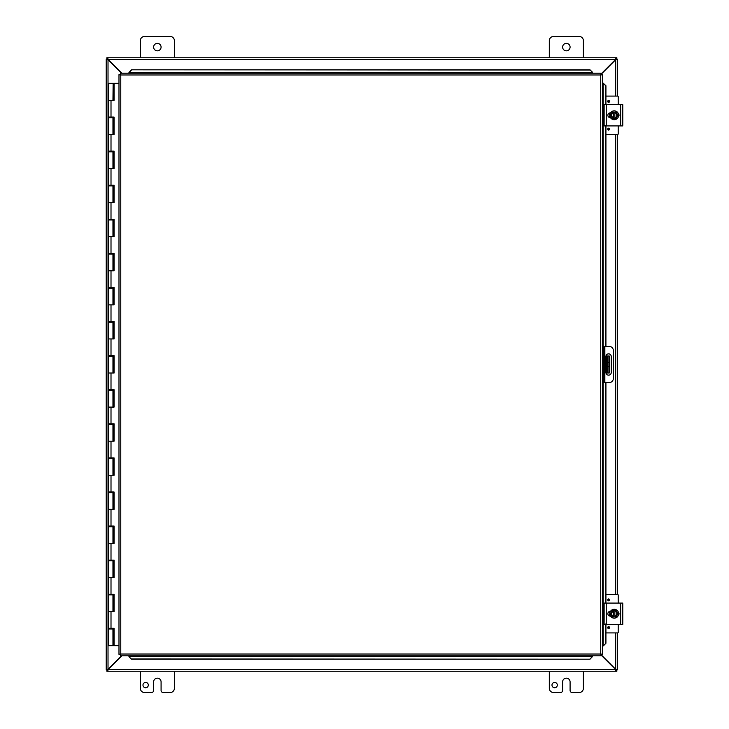 <?xml version="1.0" encoding="UTF-8"?>
<svg xmlns="http://www.w3.org/2000/svg" width="729" height="729" viewBox="0 0 729 729"><rect width="100%" height="100%" fill="white"/><g stroke="black" fill="none" stroke-linecap="round" stroke-linejoin="round"><path stroke-width="1.09" d="M557.311 685.087A2.67 2.67 0 0 1 553.311 687.392A2.67 2.67 0 0 1 553.311 682.772A2.67 2.67 0 0 1 557.311 685.087M583.391 671.245L583.391 688.285A4.265 4.265 0 0 1 579.136 692.55L572.21 692.55A2.132 2.132 0 0 1 570.087 690.418L570.087 681.897A3.736 3.736 0 0 0 566.351 678.17A3.736 3.736 0 0 0 562.615 681.897L562.615 690.418A2.132 2.132 0 0 1 560.492 692.55L553.566 692.55A4.265 4.265 0 0 1 549.311 688.285L549.311 671.245M140.314 57.755L140.314 40.715A4.265 4.265 0 0 1 144.57 36.45L170.13 36.45A4.265 4.265 0 0 1 174.395 40.715L174.395 57.755M161.082 47.103A3.736 3.736 0 0 1 155.487 50.337A3.736 3.736 0 0 1 155.487 43.868A3.736 3.736 0 0 1 161.082 47.103M148.315 685.087A2.67 2.67 0 0 1 144.315 687.392A2.67 2.67 0 0 1 144.315 682.772A2.67 2.67 0 0 1 148.315 685.087M174.395 671.245L174.395 688.285A4.265 4.265 0 0 1 170.13 692.55L163.214 692.55A2.132 2.132 0 0 1 161.082 690.418L161.082 681.897A3.736 3.736 0 0 0 157.355 678.17A3.736 3.736 0 0 0 153.619 681.897L153.619 690.418A2.132 2.132 0 0 1 151.495 692.55L144.57 692.55A4.265 4.265 0 0 1 140.314 688.285L140.314 671.245M607.959 373.02L609.216 373.02L609.216 366.632L607.959 366.632L607.959 373.02L605.981 373.02M607.959 355.98L607.959 362.368L609.216 362.368L609.216 355.98L605.981 355.98M609.216 362.368L609.216 366.632M607.959 362.368L607.959 366.632M549.311 57.755L549.311 40.715A4.265 4.265 0 0 1 553.566 36.45L579.136 36.45A4.265 4.265 0 0 1 583.391 40.715L583.391 57.755M570.087 47.103A3.736 3.736 0 0 1 564.483 50.337A3.736 3.736 0 0 1 564.483 43.868A3.736 3.736 0 0 1 570.087 47.103M121.488 655.808L108.02 669.268L106.224 669.796L106.224 59.204L108.02 59.732L121.488 73.192M121.861 73.192L108.211 59.541L107.682 57.755L616.023 57.755L615.495 59.541L601.088 73.957M601.088 74.331L615.686 59.732L617.472 59.204L617.472 96.091L617.472 59.751M601.088 655.043L615.495 669.459L616.023 671.245L107.682 671.245L108.211 669.459L121.861 655.808M107.682 59.013L106.862 59.013L106.862 57.755L107.682 57.755L108.211 59.541A1.194 1.194 0 0 1 108.029 59.742L106.224 59.204L107.491 59.204M107.491 669.796L106.224 669.796L108.02 669.268A1.194 1.194 0 0 1 108.22 669.45L107.682 671.245L106.862 671.245L106.862 669.987L107.682 669.987M617.472 669.249L617.472 632.909L617.472 669.796L615.686 669.268L601.088 654.669M616.023 669.987L616.843 669.987L616.843 671.245L616.023 671.245L615.495 669.459A1.194 1.194 0 0 1 615.677 669.258L617.472 669.796L616.215 669.796M616.215 59.204L617.472 59.204L615.686 59.732A1.194 1.194 0 0 1 615.486 59.55L616.023 57.755L616.843 57.755L616.843 59.013L616.023 59.013M617.472 134.437L617.472 594.563L617.472 134.437M106.224 59.751L106.224 669.249M108.229 671.245L615.476 671.245M615.476 57.755L108.229 57.755M602.537 382.607L603.794 382.607L603.794 378.342L602.537 378.342M603.794 382.607L609.125 382.607A4.265 4.265 0 0 0 613.381 378.342L613.381 350.658A4.265 4.265 0 0 0 609.125 346.393L602.537 346.393L603.794 346.393L603.794 378.342M611.257 356.517L611.257 372.483A2.661 2.661 0 0 1 608.597 375.143A2.661 2.661 0 0 1 605.927 372.483L605.927 356.517A2.661 2.661 0 0 1 608.597 353.857A2.661 2.661 0 0 1 611.257 356.517M128.951 656.674L131.512 659.189L128.951 656.674M128.951 656.455L128.951 655.808M131.512 658.97L590.007 659.189L592.568 656.455L590.007 658.97M592.568 656.455L592.568 655.808M603.402 645.83L605.927 643.279L603.402 645.83M603.184 645.83L602.537 645.83M605.708 643.279L605.708 624.379M605.708 603.083L605.708 382.607M605.708 346.393L605.708 125.917M605.708 104.621L605.927 85.721L603.184 83.17L605.708 85.721M603.184 83.17L602.537 83.17M592.568 72.326L590.007 69.811L592.568 72.326M592.568 72.545L592.568 73.192M590.007 70.03L131.512 69.811L128.951 72.545L131.512 70.03M128.951 72.545L128.951 73.192M605.927 643.279L605.927 624.379M605.927 603.083L605.927 382.607M605.927 346.393L605.927 125.917M605.927 104.621L605.927 85.721M131.512 659.189L590.007 659.189M590.007 69.811L131.512 69.811M120.431 73.192L120.777 74.987L120.431 73.192L601.088 73.192L600.742 74.987L601.088 73.192M120.485 655.745L120.777 654.013L600.742 654.013L600.742 74.987L602.537 74.65L602.537 654.35L600.742 654.013L601.088 655.808L120.431 655.808L120.777 654.013L118.982 654.35L120.777 654.013L120.431 655.808M119.037 74.704L120.777 74.987L118.982 74.65L120.777 74.987L120.777 654.013L119.037 654.296M602.482 74.704L600.742 74.987L602.537 74.65M602.482 654.296L600.742 654.013L601.088 655.808M118.982 654.35L118.982 74.65M600.742 654.013L602.537 654.35M113.888 628.307L113.888 628.981L108.694 628.981L108.694 645.684L113.97 645.684L113.97 628.307M113.888 594.217L113.888 594.9L112.959 594.9L112.94 594.217M113.888 560.136L113.888 560.82L112.959 560.82L112.94 560.136M113.888 526.056L113.888 526.739L112.959 526.739L112.94 526.056M113.888 491.975L113.888 492.649L112.959 492.649L112.94 491.975M113.888 457.885L113.888 458.568L112.959 458.568L112.94 457.885M113.888 423.804L113.888 424.488L112.959 424.488L112.94 423.804M113.888 389.723L113.888 390.407L112.959 390.407L112.94 389.723M113.888 355.643L113.888 356.317L112.959 356.317L112.94 355.643M113.888 321.553L113.888 322.236L112.959 322.236L112.94 321.553M113.888 287.472L113.888 288.155L112.959 288.155L112.94 287.472M113.888 253.391L113.888 254.075L112.959 254.075L112.94 253.391M113.888 219.301L113.888 219.985L112.959 219.985L112.94 219.301M113.888 185.221L113.888 185.904L112.959 185.904L112.94 185.221M113.888 151.14L113.888 151.823L112.959 151.823L112.94 151.14M113.888 117.059L113.888 117.743L112.959 117.743L112.94 117.059M113.241 100.356L113.241 83.316L113.132 100.356M113.241 83.316L114.07 83.316L114.07 100.356L108.694 100.356L112.959 100.356L113.132 83.316M112.959 645.684L112.94 628.307M112.959 83.316L108.694 83.316L108.694 117.059L114.07 117.059L114.07 134.437L108.694 134.437L108.694 151.14L114.07 151.14L114.07 168.527L108.694 168.527L108.694 185.221L114.07 185.221L114.07 202.607L108.694 202.607L108.694 219.301L114.07 219.301L114.07 236.688L108.694 236.688L108.694 253.391L114.07 253.391L114.07 270.769L108.694 270.769L108.694 287.472L114.07 287.472L114.07 304.859L108.694 304.859L112.959 304.859L112.959 288.155L108.694 288.155L108.694 321.553L114.07 321.553L114.07 338.939L108.694 338.939L112.959 338.939L112.959 322.236L108.694 322.236L108.694 355.643L114.07 355.643L114.07 373.02L108.694 373.02L112.959 373.02L112.959 356.317L108.694 356.317L108.694 389.723L114.07 389.723L114.07 407.101L108.694 407.101L112.959 407.101L112.959 390.407L108.694 390.407L108.694 423.804L114.07 423.804L114.07 441.191L108.694 441.191L112.959 441.191L112.959 424.488L108.694 424.488L108.694 457.885L114.07 457.885L114.07 475.272L108.694 475.272L112.959 475.272L112.959 458.568L108.694 458.568L108.694 491.975L114.07 491.975L114.07 509.352L108.694 509.352L112.959 509.352L112.959 492.649L108.694 492.649L108.694 526.056L114.07 526.056L114.07 543.433L108.694 543.433L112.959 543.433L112.959 526.739L108.694 526.739L108.694 560.136L114.07 560.136L114.07 577.523L108.694 577.523L112.959 577.523L112.959 560.82L108.694 560.82L108.694 594.217L114.07 594.217L114.07 611.604L108.694 611.604L112.959 611.604L112.959 594.9L108.694 594.9L108.694 628.307L114.07 628.307L114.07 645.684L118.982 645.684M112.959 117.743L108.694 117.743L108.694 134.437L112.959 134.437L112.959 117.743M112.959 151.823L108.694 151.823L108.694 168.527L112.959 168.527L112.959 151.823M112.959 185.904L108.694 185.904L108.694 202.607L112.959 202.607L112.959 185.904M112.959 219.985L108.694 219.985L108.694 236.688L112.959 236.688L112.959 219.985M112.959 254.075L108.694 254.075L108.694 270.769L112.959 270.769L112.959 254.075M113.97 100.356L113.97 83.316M113.97 134.437L113.97 117.059M113.97 168.527L113.97 151.14M113.97 202.607L113.97 185.221M113.97 236.688L113.97 219.301M113.97 270.769L113.97 253.391M113.97 304.859L113.97 287.472M113.97 338.939L113.97 321.553M113.97 373.02L113.97 355.643M113.97 407.101L113.97 389.723M113.97 441.191L113.97 423.804M113.97 475.272L113.97 457.885M113.97 509.352L113.97 491.975M113.97 543.433L113.97 526.056M113.97 577.523L113.97 560.136M113.97 611.604L113.97 594.217M118.982 83.316L114.07 83.316M622.776 623.869L622.776 603.083L604.131 603.083L604.131 623.869M605.899 623.869L605.899 624.379M622.776 603.083L622.776 603.594M622.776 607.567L622.776 619.932M604.131 624.379L622.776 624.379M610.492 616.123L610.255 616.123A2.397 2.397 0 0 1 607.858 613.736A2.397 2.397 0 0 1 610.255 611.339L610.492 611.339M618.292 611.995A2.397 2.397 0 0 1 618.292 615.467M613.581 616.925L612.369 616.925L611.449 615.331A3.198 3.198 0 0 0 613.581 616.862L613.581 610.601A3.198 3.198 0 0 0 611.449 612.132L612.369 610.538L614.857 610.538L614.857 616.862A3.198 3.198 0 0 0 614.857 610.601L616.06 610.538L617.91 613.736L616.06 616.925L613.581 616.925M614.857 611.257A2.561 2.561 0 0 1 614.857 616.205M613.581 616.205A2.561 2.561 0 0 1 613.581 611.257M611.449 612.132A3.198 3.198 0 0 0 611.449 615.331L610.528 613.736L611.449 612.132M618.648 613.736A4.429 4.429 0 0 1 612.005 617.572A4.429 4.429 0 0 1 612.005 609.9A4.429 4.429 0 0 1 618.648 613.736M608.615 628.516A0.939 0.939 0 0 1 607.804 627.113A0.939 0.939 0 0 1 609.426 627.113A0.939 0.939 0 0 1 608.615 628.516M608.615 600.824A0.939 0.939 0 0 1 607.804 599.42A0.939 0.939 0 0 1 609.426 599.42A0.939 0.939 0 0 1 608.615 600.824M609.69 616.06L609.69 615.048M609.69 612.415L609.69 611.403M618.21 624.379L618.21 632.389A0.51 0.51 0 0 1 617.7 632.909L605.927 632.909M605.927 594.563L617.7 594.563A0.51 0.51 0 0 1 618.21 595.074L618.21 603.083M605.899 125.406L605.899 125.917M622.776 125.406L622.776 105.131M622.776 109.095L622.776 121.47M622.776 104.621L604.131 104.621L604.131 125.917L622.776 125.917M610.492 117.661L610.255 117.661A2.397 2.397 0 0 1 607.858 115.264A2.397 2.397 0 0 1 610.255 112.877L610.492 112.877M618.292 113.533A2.397 2.397 0 0 1 618.292 117.005M613.581 118.463L612.369 118.463L611.449 116.868A3.198 3.198 0 0 0 613.581 118.399L613.581 112.138A3.198 3.198 0 0 0 611.449 113.669L612.369 112.075L614.857 112.075L614.857 118.399A3.198 3.198 0 0 0 614.857 112.138L616.06 112.075L617.91 115.264L616.06 118.463L613.581 118.463M614.857 112.795A2.561 2.561 0 0 1 614.857 117.743M613.581 117.743A2.561 2.561 0 0 1 613.581 112.795M611.449 113.669A3.198 3.198 0 0 0 611.449 116.868L610.528 115.264L611.449 113.669M618.648 115.264A4.429 4.429 0 0 1 612.005 119.1A4.429 4.429 0 0 1 612.005 111.428A4.429 4.429 0 0 1 618.648 115.264M608.615 130.054A0.939 0.939 0 0 1 607.804 128.641A0.939 0.939 0 0 1 609.426 128.641A0.939 0.939 0 0 1 608.615 130.054M608.615 102.361A0.939 0.939 0 0 1 607.804 100.948A0.939 0.939 0 0 1 609.426 100.948A0.939 0.939 0 0 1 608.615 102.361M609.69 117.597L609.69 116.585M609.69 113.952L609.69 112.94M618.21 125.917L618.21 133.926A0.51 0.51 0 0 1 617.7 134.437L605.927 134.437M605.927 96.091L617.7 96.091A0.51 0.51 0 0 1 618.21 96.611L618.21 104.621M606.893 355.98L606.893 373.02M108.02 59.732L108.02 669.268M615.686 669.268L615.686 632.909M615.686 594.563L615.686 134.437M615.686 96.091L615.686 59.732M108.211 669.459L615.495 669.459M615.495 59.541L108.211 59.541M602.537 350.658L603.794 350.658M604.86 382.607L604.86 346.393M592.568 656.428L128.951 656.428M603.156 83.17L603.156 346.393M603.156 382.607L603.156 645.83M128.951 72.572L592.568 72.572M600.742 74.987L120.777 74.987M113.241 645.684L113.241 628.981M113.132 628.981L113.132 645.684M113.241 611.604L113.241 594.9M113.132 594.9L113.132 611.604M113.241 577.523L113.241 560.82M113.132 560.82L113.132 577.523M113.241 543.433L113.241 526.739M113.132 526.739L113.132 543.433M113.241 509.352L113.241 492.649M113.132 492.649L113.132 509.352M113.241 475.272L113.241 458.568M113.132 458.568L113.132 475.272M113.241 441.191L113.241 424.488M113.132 424.488L113.132 441.191M113.241 407.101L113.241 390.407M113.132 390.407L113.132 407.101M113.241 373.02L113.241 356.317M113.132 356.317L113.132 373.02M113.241 338.939L113.241 322.236M113.132 322.236L113.132 338.939M113.241 304.859L113.241 288.155M113.132 288.155L113.132 304.859M113.241 270.769L113.241 254.075M113.132 254.075L113.132 270.769M113.241 236.688L113.241 219.985M113.132 219.985L113.132 236.688M113.241 202.607L113.241 185.904M113.132 185.904L113.132 202.607M113.241 168.527L113.241 151.823M113.132 151.823L113.132 168.527M113.241 134.437L113.241 117.743M113.132 117.743L113.132 134.437M111.008 100.356L111.008 117.059M111.008 134.437L111.008 151.14M111.008 168.527L111.008 185.221M111.008 202.607L111.008 219.301M111.008 236.688L111.008 253.391M111.008 270.769L111.008 287.472M111.008 304.859L111.008 321.553M111.008 338.939L111.008 355.643M111.008 373.02L111.008 389.723M111.008 407.101L111.008 423.804M111.008 441.191L111.008 457.885M111.008 475.272L111.008 491.975M111.008 509.352L111.008 526.056M111.008 543.433L111.008 560.136M111.008 577.523L111.008 594.217M111.008 611.604L111.008 628.307M620.643 603.083L620.643 624.379M606.255 624.379L606.255 603.083M608.615 628.125A0.547 0.547 0 0 1 608.15 627.304A0.547 0.547 0 0 1 609.089 627.304A0.547 0.547 0 0 1 608.615 628.125M608.615 600.432A0.547 0.547 0 0 1 608.15 599.612A0.547 0.547 0 0 1 609.089 599.612A0.547 0.547 0 0 1 608.615 600.432M620.643 104.621L620.643 125.917M606.255 125.917L606.255 104.621M608.615 129.662A0.547 0.547 0 0 1 608.15 128.842A0.547 0.547 0 0 1 609.089 128.842A0.547 0.547 0 0 1 608.615 129.662M608.615 101.969A0.547 0.547 0 0 1 608.15 101.149A0.547 0.547 0 0 1 609.089 101.149A0.547 0.547 0 0 1 608.615 101.969M109.806 117.059L109.806 117.743M109.806 151.14L109.806 151.823M109.806 185.221L109.806 185.904M109.806 219.301L109.806 219.985M109.806 253.391L109.806 254.075M109.806 287.472L109.806 288.155M109.806 321.553L109.806 322.236M109.806 355.643L109.806 356.317M109.806 389.723L109.806 390.407M109.806 423.804L109.806 424.488M109.806 457.885L109.806 458.568M109.806 491.975L109.806 492.649M109.806 526.056L109.806 526.739M109.806 560.136L109.806 560.82M109.806 594.217L109.806 594.9M109.806 628.307L109.806 628.981M111.847 117.059L111.847 117.743M111.847 151.14L111.847 151.823M111.847 185.221L111.847 185.904M111.847 219.301L111.847 219.985M111.847 253.391L111.847 254.075M111.847 287.472L111.847 288.155M111.847 321.553L111.847 322.236M111.847 355.643L111.847 356.317M111.847 389.723L111.847 390.407M111.847 423.804L111.847 424.488M111.847 457.885L111.847 458.568M111.847 491.975L111.847 492.649M111.847 526.056L111.847 526.739M111.847 560.136L111.847 560.82M111.847 594.217L111.847 594.9M111.847 628.307L111.847 628.981M610.155 616.123L609.781 612.132M609.863 615.54L610.091 616.005M618.857 612.925L618.93 613.782M610.109 616.041L609.572 614.538M609.599 612.779L609.872 611.904M609.663 614.957L610.018 615.868M610.155 117.661L609.781 113.669M609.863 117.077L610.091 117.542M618.857 114.462L618.93 115.31M610.109 117.569L609.572 116.075M609.599 114.316L609.872 113.442M609.663 116.485L610.018 117.405"/></g></svg>

